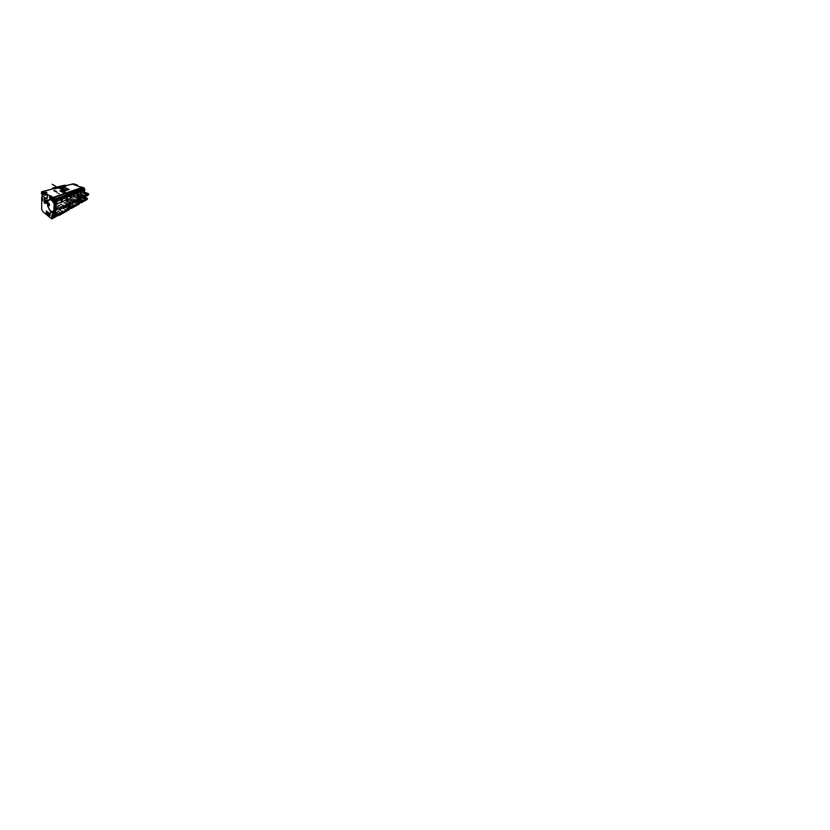 <?xml version="1.0" encoding="UTF-8"?>
<svg xmlns="http://www.w3.org/2000/svg" width="830" height="830" viewBox="0 0 830 830"><rect width="100%" height="100%" fill="white"/><g stroke="black" fill="none" stroke-linecap="round" stroke-linejoin="round"><path stroke-width="1.25" d="M83.757 192.716L84.556 190.433M81.216 191.274L80.946 193.919M80.593 190.859L81.568 191.554L81.029 193.888M83.955 197.716L84.567 197.934M84.338 199.013L84.971 199.242M82.948 198.474L83.498 198.453L82.948 198.474M82.979 199.999L82.409 200.061L82.979 199.999M80.883 199.376L81.506 199.522M79.597 200.009L80.24 200.175M81.33 200.891L81.911 200.819L81.33 200.891M85.49 198.474L86.092 198.629M82.813 198.38L83.425 198.526M82.429 200.092L83.073 200.269M81.174 200.767L81.828 200.943M82.056 187.891L84.556 188.358L84.287 189.562M53.566 197.758L55.496 198.733L83.726 188.545L83.477 189.759L55.589 200.352M81.9 187.985L66.67 193.255L67.925 193.857L66.825 194.251L65.57 193.639L53.763 197.727M55.496 198.733L55.216 200.362M60.766 198.443L61.877 199.407L61.534 202.292L57.436 203.464L57.374 204.076M61.285 198.246L62.385 199.21L62.032 202.074M65.746 196.544L66.825 197.416L66.39 200.352M66.13 196.399L67.199 197.25L66.711 200.528M70.156 194.853L71.204 195.673L70.747 198.318M70.488 194.728L71.536 195.527L71.079 198.173M73.414 193.608L74.441 194.386L73.953 196.938M74.285 193.929L74.254 196.803M77.045 192.218L78.041 192.923L77.366 196.139M77.325 192.114L78.321 192.819L77.595 196.243M80.334 190.962L81.309 191.626L80.769 194.002M85.262 193.38L85.812 193.359L85.262 193.38M86.196 194.635L85.532 194.459M84.598 193.95L83.934 193.784M83.612 195.341L84.287 195.558M82.544 194.604L81.963 194.645L82.544 194.604M80.707 195.278L81.382 195.424M83.062 196.119L82.336 195.973M86.694 193.94L87.337 194.096M80.78 192.093L79.452 191.294M81.236 191.191L80.852 193.971M74.43 193.888L74.161 196.845M77.595 193.442L77.304 194.822L77.418 193.587M76.868 197.177L77.512 197.125L76.868 197.177M75.945 197.903L75.208 197.737M77.647 198.733L76.91 198.557M75.074 199.625L74.378 199.719L75.074 199.625M72.812 199.003L73.507 198.92L72.812 199.003M71.131 199.76L71.847 199.677L71.131 199.76M72.884 200.663L73.6 200.58L72.884 200.663M79.026 197.748L78.383 197.82L79.026 197.748M70.664 196.16L69.253 195.195M70.975 195.247L70.851 198.277M56.513 207.708L56.959 207.998M55.735 213.372L55.268 214.814L54.552 215.198L54.873 214.016L53.68 214.731L54.531 212.169M55.413 213.186L55.309 214.337M55.454 207.012L55.579 208.735L55.662 207.158M54.531 203.475L55.465 204.014L56.253 203.236L54.531 203.475L54.656 201.898L56.834 201.088L56.388 200.123M61.877 198.982L61.7 202.219M61.908 198.754L61.866 202.147M66.296 197.913L64.844 196.886M66.193 198.121L66.151 199.522L66.379 197.965M66.12 202.032L66.898 201.898L66.12 202.032M66.566 203.661L65.757 203.765L66.566 203.661M64.118 202.935L64.927 202.831L64.118 202.935M58.411 205.518L59.293 205.363L58.411 205.518M60.237 206.67L60.974 206.732M63.225 205.259L62.364 205.384L63.225 205.259M60.694 204.481L61.555 204.367L60.694 204.481M67.821 202.966L68.568 203.091M61.347 199.906L59.874 198.785M61.244 200.123L61.244 201.586L61.441 199.957M65.995 201.929L66.784 202.084M64.045 202.883L64.802 202.987M65.84 203.921L66.597 204.035M60.642 204.45L61.41 204.543M62.468 205.55L63.225 205.653M58.37 205.498L59.148 205.57M66.773 197.021L66.493 200.404M66.794 196.835L66.618 200.476M75.81 202.147L76.443 202.095L75.81 202.147M74.876 202.966L74.202 202.8M75.862 203.692L76.516 203.838M74.015 204.834L73.341 204.948L74.015 204.834M71.837 204.19L72.511 204.107L71.837 204.19M70.187 205.041L70.882 204.948L70.187 205.041M71.868 205.985L72.563 205.861L71.868 205.985M77.325 202.904L77.968 203.049M75.696 202.053L76.339 202.198M73.372 204.989L74.057 205.166M71.712 204.087L72.397 204.253M70.083 204.958L70.758 205.103M71.774 205.923L72.438 206.058M65.29 207.562L66.047 207.417L65.29 207.562M64.989 209.575L65.684 209.72M63.339 208.569L64.128 208.423L63.339 208.569M57.81 211.422L58.66 211.214L57.81 211.422M59.563 212.615L60.009 212.127L60.268 212.677L59.459 212.511L60.206 212.698M62.447 211.069L61.617 211.235L62.447 211.069M60.009 210.27L60.663 210.343M67.614 208.278L66.856 208.403L67.614 208.278M65.238 207.521L65.902 207.625M63.308 208.538L63.962 208.631M61.752 211.422L62.406 211.505M57.82 211.422L58.474 211.484M66.95 208.569L67.614 208.672M53.701 216.578L53.328 212.636L54.624 212.573M55.247 200.072L55.299 198.92M71.671 192.083L72.418 192.176M70.125 192.726L70.955 192.633L70.125 192.726M66.234 193.961L66.67 193.255M67.593 193.971L66.421 193.463M70.799 192.757L70.073 192.705M66.442 194.064L66.659 193.525M70.571 196.357L70.498 197.696L70.747 196.202M72.729 200.497L73.497 200.725M73.901 194.863L72.511 193.95M74.295 193.826L74.046 196.897M71.069 195.091L70.975 198.214M73.808 195.05L73.714 196.337L73.984 194.894M76.734 197.084L77.429 197.229M74.399 199.75L75.157 199.937M72.698 198.92L73.414 199.055M70.986 199.657L71.743 199.823M78.425 197.882L79.12 198.028M77.885 192.612L77.439 196.171M77.978 192.456L77.532 196.212M80.697 192.259L80.552 193.463L80.863 192.124M81.973 194.677L82.658 194.843M85.096 193.266L85.749 193.432M83.488 188.026L84.546 188.358M80.365 187.02L81.797 187.653M84.152 187.902L80.489 186.885M83.374 187.684L82.844 187.528L83.374 187.684M81.558 187.092L82.118 187.175L81.558 187.092M76.951 185.588L77.564 185.37M76.858 185.588L77.564 185.235L74.192 183.97L73.434 184.125L74.399 184.841M73.05 183.887L76.381 185.36M74.71 184.966L76.972 185.464M74.71 184.831L76.215 185.298M74.596 184.675L73.279 184.353M83.394 188.254L82.118 187.622M46.843 200.642L46.656 200.092M50.495 212.542L50.972 213.144L50.495 212.542M50.63 212.356L50.993 213.123M46.044 194.49L45.889 195.029M45.775 194.718L45.214 195.195M45.484 194.635L45.111 195.257L44.644 194.272L45.059 194.977M46.771 194.272L45.225 194.604M44.498 195.143L45.287 194.915M44.633 195.081L44.447 194.5M44.54 194.988L44.156 194.531L44.54 194.988M44.094 194.739L44.415 195.164L44.094 194.739M63.993 189.614L64.221 189.147M53.338 188.773L66.566 185.816M53.369 188.369L54.5 188.804M62.333 187.404L63.007 187.227M62.281 187.414L62.188 188.607L63.07 187.207M60.569 187.86L61.565 187.684L60.424 188.234M61.897 187.507L61.918 188.68L62.271 187.549M59.48 188.14L60.196 188.109L59.511 188.369M65.487 185.329L66.556 185.764L65.487 185.329L53.431 188.275M43.7 196.544L42.081 195.548L43.015 193.504L41.521 194.064L41.583 191.709L43.855 191.626L46.999 193.784M50.578 195.87L53.545 197.737M53.307 197.301L81.682 187.549L76.319 185.464M46.885 192.218L46.075 192.135L46.874 192.384M59.034 188.192L63.474 186.947L69.232 189.448L64.792 190.89L59.252 188.296M56.824 192.757L57.395 192.705L56.824 192.757M58.608 193.681L59.179 193.629L58.608 193.681M53.753 190.838L54.313 190.796L53.753 190.838M54.583 190.61L55.122 190.547L54.583 190.61M55.237 191.595L55.797 191.554L55.237 191.595M56.056 191.367L56.606 191.294L56.056 191.367M81.651 187.528L79.815 186.812M65.892 193.795L65.995 192.861L65.529 193.618M65.995 192.861L65.995 193.494M81.682 187.549L66.193 193.328M53.016 197.509L51.066 196.368L49.489 196.897L52.778 198.899L54.448 198.349L53.162 197.519M50.806 196.378L51.159 195.89M61.264 191.533L64.159 192.954L61.337 191.626M63.36 187.134L59.169 188.213L64.782 190.89M63.256 189.219L63.599 187.009M66.576 190.589L66.514 190.049L66.327 190.558M66.234 190.454L64.003 189.562L66.4 190.143M64.688 191.886L64.771 192.913M64.564 191.823L64.626 192.965M41.759 197.052L42.226 197.405L42.216 195.662M52.103 215.146L51.719 218.663M49.655 197.229L50.039 197.997M46.439 211.111L46.459 213.3M54.033 212.2L53.701 211.121L52.529 211.349L52.373 212.065L53.296 212.013L52.871 215.634L51.917 215.012L51.595 218.747L43.015 211.868L41.708 209.471L41.708 197.063M50.775 198.681L50.661 197.831M44.104 202.209L44.509 203.163L45.162 202.894L44.581 203.205M49.53 197.042L49.696 197.934L50.08 197.488M49.945 215.904L50.132 213.933L46.314 211.017L46.335 213.372L46.937 212.957L50.059 215.489M52.529 211.349L52.363 212.345L49.997 210.519L47.642 205.716L47.777 201.327L50.412 199.356L52 200.621L52.321 199.459L52.881 199.968L50.838 198.619M49.53 196.98L52.726 199.065L54.438 198.526M52.321 198.204L53.089 198.256M50.775 197.25L51.346 197.26M52.995 198.308L52.29 198.079L52.995 198.308M50.921 196.419L46.584 193.971M47.04 194.303L47.434 198.1M41.687 192.363L45.277 194.604L46.802 194.096M43.98 193.214L44.509 193.214M46.293 193.815L42.994 191.865L41.676 192.207L45.277 194.438M44.457 193.255L43.907 193.131L44.457 193.255M51.19 196.378L52.923 197.488M54.448 198.349L55.33 198.972L55.195 200.725M53.981 202.914L54.22 199.594L55.33 199.024M54.676 198.546L55.133 198.993L54.375 199.407M53.909 202.914L54.241 199.335M54.479 200.663L54.759 200.206M54.417 203.91L54.178 212.117M52 200.621L54.334 203.848M52.114 211.961L49.904 210.364M52.363 212.345L52.819 212.739L52.363 212.345M54.054 215.24L53.95 216.423L52.985 216.889L53.296 213.061M52.861 216.755L53.276 212.895M53.96 216.391L54.178 215.178M52.871 215.634L53.172 212.21M47.767 206.141L50.059 210.768L52.819 212.739M52.684 215.593L52.84 212.833L50.132 210.779M47.009 200.715L46.729 199.947M47.165 200.663L46.895 199.885M46.459 213.341L50.049 215.603M52.425 189.001L52.529 188.099L53.359 188.503M44.737 195.112L44.218 194.5M57.343 214.524L57.291 215.209L57.457 214.607M56.886 215.364L57.042 214.389L57.031 215.219M57.114 214.379L57.083 215.261M56.108 215.8L56.233 214.835L56.243 215.655M55.703 216.018L55.932 214.991L55.703 216.018M54.894 216.464L55.039 215.478L55.05 216.319M55.174 215.499L55.102 216.35M54.49 216.692L54.728 215.655L54.49 216.692M54.075 216.921L54.209 215.925L54.23 216.765M54.355 215.945L54.282 216.806M53.286 216.817L53.348 217.429L53.431 216.734M68.444 207.417L69.014 207.293M69.637 208.382L69.834 207.542M69.772 207.51L69.647 208.154L66.348 206.203M70 207.645L69.928 208.226L70.062 207.676M51.927 217.906L51.761 218.913L45.1 213.549M47.974 200.352L50.412 198.744M47.082 200.756L47.549 200.072L46.76 199.874M44.965 203.319L44.083 202.396L44.146 197.384M46.76 198.526L45.515 197.737L46.719 198.453M47.818 206.079L47.974 201.254M50.412 199.677L50.972 198.961M50.08 210.602L50.391 211.111M46.19 193.67L46.937 194.106M44.488 192.736L43.119 191.875M56.782 187.082L52.311 184.27L56.782 187.082M83.934 192.633L84.556 191.471M76.485 201.088L79.618 202.676L71.639 207.064L68.361 205.186M76.754 200.953L81.008 202.987L87.14 199.501L87.461 198.349L84.504 197.032M87.461 198.349L81.309 201.732L78.207 200.217M81.309 201.732L81.008 202.987M55.506 200.455L83.467 189.759L84.93 189.987M84.38 190.205L83.488 190.807L82.139 190.267M83.01 189.935L83.633 190.184M83.643 188.493L82.118 187.912M55.444 200.466L54.158 201.119L55.672 201.545M61.389 199.636L57.031 201.368L57.104 200.538M65.954 200.248L66.068 199.501M71.131 197.913L70.26 198.526L70.405 197.675M74.524 193.857L73.725 193.494M77.221 194.811L76.972 195.953L76.806 195.247L74.378 196.751M77.512 193.411L76.153 192.56M80.313 194.116L80.469 193.442M83.488 190.807L81.485 191.616M83.986 190.049L83.311 192.799M81.133 193.411L84.805 192.259L88.717 193.857L82.512 196.876L77.885 194.884M77.916 194.78L81.07 193.681M77.605 196.191L82.18 198.214L88.374 195.081L88.717 193.857M80.832 191.865L78.238 192.913M77.564 193.172L74.648 194.345M67.624 201.026L72.397 203.153L80.469 199.076L80.79 197.716L72.677 201.669L68.299 199.376L66.877 199.459L70.218 198.546M71.172 197.633L74.482 196.233M77.045 195.61L80.79 197.716M70.716 195.911L67.085 197.364M56.886 209.233L56.855 209.886L58.007 208.693M56.015 210.301L56.16 208.672L57.208 208.174M53.826 213.414L55.33 213.134M54.697 213.466L55.071 212.895M55.786 208.87L55.652 210.478M56.16 204.605L56.233 203.692L55.465 204.014M55.631 202.001L56.409 201.69L56.284 203.143M56.533 204.439L56.834 201.088M66.338 197.654L62.209 199.314M61.513 202.302L65.549 200.02L70.643 202.655L59.667 207.998L55.102 205.062L54.967 206.691L59.48 209.668L59.667 207.998M62.406 201.358L62.333 201.949M57.405 204.066L57.457 203.475L55.102 205.062M70.643 202.655L70.374 204.17L59.48 209.668M68.371 206.691L67.738 207.023M66.462 206.265L67.23 206.027L71.38 208.454L79.317 203.941L79.618 202.676M71.639 207.064L71.38 208.454M69.658 208.164L58.992 214.047L54.624 210.986L54.5 212.49L58.816 215.582L69.409 209.575L69.658 208.164M56.907 209.253L54.624 210.986M58.992 214.047L58.816 215.582M53.452 215.561L53.494 214.991L54.552 215.198M53.328 212.636L54.552 211.889M54.427 211.961L54.604 211.256M54.562 207.282L55.112 207.656L54.562 207.282L55.081 205.238M54.261 211.007L54.552 211.868M54.158 201.119L53.981 203.589L55.309 204.004M55.745 203.9L55.527 204.709L54.842 204.201M55.361 208.579L55.423 210.592M55.029 210.779L55.34 206.94M53.857 213.02L54.728 213.082M54.873 214.016L54.925 213.352M53.722 214.763L54.583 214.814M55.174 206.826L54.842 210.872M55.351 204.605L53.981 203.589M54.573 203.506L55.506 203.578M55.797 202.842L55.88 201.898M66.971 199.542L66.815 200.58M67.759 199.605L67.541 200.974M68.299 199.376L68.07 200.829M72.677 201.669L72.397 203.153M73.953 194.614L71.432 195.631M78.29 195.071L78.01 196.378M78.383 195.029L78.103 196.326M82.512 196.876L82.18 198.214M46.947 211.494L46.428 211.743M47.964 213.767L49.157 213.186M47.86 213.684L49.053 213.103M46.397 203.257L46.439 201.275M46.345 201.213L46.314 203.194M63.474 190.226L64.667 189.873M63.703 190.329L64.647 190.049M58.712 187.881L55.423 188.721M65.798 186.076L58.785 187.86M66.504 185.899L65.85 186.065M61.171 189.147L63.215 188.576M63.236 188.441L60.995 189.064M55.351 188.732L54.552 188.939M61.109 188.317L61.918 188.68M62.25 188.14L62.862 188.42M60.331 188.514L60.455 187.933L59.853 188.286M64.066 192.954L65.124 192.799L65.01 191.823L61.877 190.402L59.978 190.952L61.161 191.533M60.217 191.076L61.856 190.589L64.989 192.021L65.082 192.809M42.04 193.556L42.04 192.664M42.102 192.695L42.102 193.535M41.656 194.147L41.635 192.031M42.237 193.618L42.237 192.778M66.39 190.236L63.422 189.302M64.418 189.946L65.84 190.599M62.25 191.419L60.912 190.869M41.946 200.352L42.496 200.736L42.496 198.661L41.936 198.287L42.496 200.59M42.091 200.31L42.081 198.391M45.826 203.008L46.418 203.412L46.47 201.285L45.858 200.891L46.418 203.267M45.961 202.956L46.003 200.985M45.235 198.028L45.162 202.894M50.723 196.482L47.538 194.594M42.403 194.064L43.015 194.313M54.209 204.253L53.701 211.121M48.597 205.28L48.68 203.122L49.437 203.63L49.344 205.799L48.597 205.28L49.344 205.643M48.731 205.228L48.814 203.215M64.605 185.204L52.529 188.099M56.772 214.628L56.699 215.468M56.378 214.846L56.305 215.686M55.984 215.063L55.901 215.914M55.579 215.281L55.506 216.132M56.399 213.85L55.662 214.42M54.77 215.727L54.697 216.578M53.909 216.464L53.867 217.035M53.494 216.692L53.452 217.273M69.886 207.573L69.761 208.237M55.683 214.067L56.264 213.756M68.299 207.355L68.931 207.012M84.131 188.503L83.83 189.717M55.6 200.289L83.581 189.624M83.789 188.784L55.693 199.148M54.77 214.161L55.216 214.482M55.693 202.997L56.181 203.298M48.399 212.605L47.206 213.175M47.341 213.279L48.534 212.708M73.258 183.835L66.172 185.609M53.96 188.659L41.739 191.72M65.529 193.556L53.545 197.685M68.641 189.728L63.36 187.393M62.25 191.689L60.839 191.004M47.704 200.995L47.569 205.269M53.929 201.68L52.881 199.968M52.342 199.387L51.128 198.661M47.185 198.079L47.279 194.573M45.453 197.633L46.719 198.432M44.924 202.873L44.986 198.007M44.146 197.467L44.104 202.313M42.071 195.496L43.7 196.523M55.226 199.096L55.102 200.756L55.226 199.096M53.992 203.392L52.197 200.445L52.83 200.009L53.929 201.794M47.881 201.472L47.735 205.767M51.823 200.445L50.62 199.698M54.043 211.826L52.705 211.577L53.753 211.38M53.296 212.024L54.064 211.889M52.747 215.613L52.933 212.957M48.005 200.528L50.443 198.93L48.005 200.528M53.348 188.628L52.466 188.192M51.865 218.871L58.339 215.24M69.513 208.973L70.924 208.185M53.639 197.706L65.425 193.629M66.556 193.245L81.983 187.912M41.635 191.689L53.898 188.628M66.12 185.588L73.133 183.835M62.333 191.792L60.621 190.962M44.633 192.757L46.2 193.67M42.133 195.61L43.741 196.617M53.141 197.509L54.583 198.349M46.905 212.947L50.059 215.395M51.834 218.923L58.37 215.261M69.502 209.004L70.955 208.195"/></g></svg>
